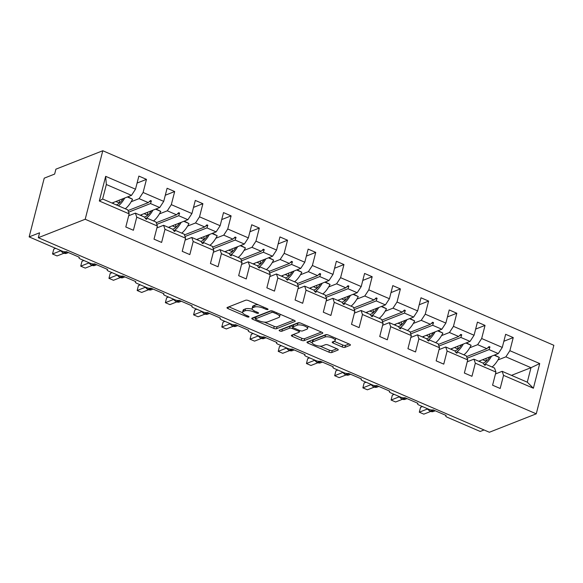 <?xml version="1.0" encoding="UTF-8"?>
<svg xmlns="http://www.w3.org/2000/svg" width="583" height="583" viewBox="0 0 583 583"><rect width="100%" height="100%" fill="white"/><g stroke="black" fill="none" stroke-linecap="round" stroke-linejoin="round"><path stroke-width="0.87" d="M267.859 309.537A1.472 0.496 -165.6 0 0 268.049 309.369A1.472 0.496 -165.6 0 0 267.335 308.72L248.475 300.588A2.106 0.707 -165.6 0 0 245.676 300.223L227.261 307.46A2.106 0.707 -165.6 0 0 226.998 307.7A2.106 0.707 -165.6 0 0 228.019 308.626L246.879 316.766A1.472 0.496 -165.6 0 0 248.839 317.021A1.472 0.496 -165.6 0 0 249.021 316.846A1.472 0.496 -165.6 0 0 248.307 316.197L245.873 315.148A6.741 2.274 -165.6 0 1 242.608 312.182A6.741 2.274 -165.6 0 1 243.461 311.409L244.998 310.805A6.741 2.274 -165.6 0 1 253.948 311.971L256.389 313.027A1.472 0.496 -165.6 0 0 258.349 313.282A1.472 0.496 -165.6 0 0 258.531 313.107A1.472 0.496 -165.6 0 0 257.824 312.459L255.383 311.409A6.741 2.274 -165.6 0 1 252.118 308.443A6.741 2.274 -165.6 0 1 252.971 307.671L254.509 307.066A6.741 2.274 -165.6 0 1 263.458 308.232L265.899 309.281A1.472 0.496 -165.6 0 0 267.859 309.537M342.185 346.951A2.106 0.707 -165.6 0 0 344.983 347.315L350.143 345.289A2.106 0.707 -165.6 0 0 350.412 345.049A2.106 0.707 -165.6 0 0 349.392 344.116L328.448 335.079A2.106 0.707 -165.6 0 0 325.649 334.722L307.241 341.959A2.106 0.707 -165.6 0 0 306.971 342.199A2.106 0.707 -165.6 0 0 307.992 343.125L328.936 352.161A2.106 0.707 -165.6 0 0 331.734 352.526L337.972 350.07A2.106 0.707 -165.6 0 0 338.242 349.829A2.106 0.707 -165.6 0 0 337.222 348.904L328.258 345.034A2.106 0.707 -165.6 0 0 325.46 344.67L322.363 345.887A5.641 1.902 -165.6 0 1 315.971 345.333A5.641 1.902 -165.6 0 1 312.16 342.44A5.641 1.902 -165.6 0 1 312.867 341.791L324.986 337.025A5.641 1.902 -165.6 0 1 331.377 337.586A5.641 1.902 -165.6 0 1 335.196 340.479A5.641 1.902 -165.6 0 1 334.489 341.128L332.463 341.922A2.106 0.707 -165.6 0 0 332.201 342.163A2.106 0.707 -165.6 0 0 333.221 343.088L342.185 346.951L342.687 344.998A2.106 0.707 -165.6 0 0 345.486 345.362L349.035 343.963M85.198 219.259L536.258 413.828L553.85 345.304L102.79 150.742L85.198 219.259L38.31 237.696L39.571 232.799L29.15 236.895L62.068 251.098A3.221 1.086 -165.6 0 0 66.338 251.652L79.361 257.271A3.221 1.086 14.4 0 0 78.96 257.635A3.221 1.086 14.4 0 0 80.512 259.056L90.278 263.268A3.221 1.086 -165.6 0 0 94.555 263.822L107.578 269.441A3.221 1.086 14.4 0 0 107.17 269.805A3.221 1.086 14.4 0 0 108.729 271.226L118.495 275.438A3.221 1.086 -165.6 0 0 122.773 275.992L135.788 281.611A3.221 1.086 14.4 0 0 135.387 281.975A3.221 1.086 14.4 0 0 136.939 283.396L146.705 287.608A3.221 1.086 -165.6 0 0 150.982 288.162L164.005 293.781A3.221 1.086 14.4 0 0 163.597 294.145A3.221 1.086 14.4 0 0 165.157 295.566L174.922 299.779A3.221 1.086 -165.6 0 0 179.2 300.332L192.215 305.951A3.221 1.086 14.4 0 0 191.814 306.315A3.221 1.086 14.4 0 0 193.367 307.737L203.132 311.949A3.221 1.086 -165.6 0 0 207.41 312.503L220.432 318.121A3.221 1.086 14.4 0 0 220.024 318.486A3.221 1.086 14.4 0 0 221.584 319.907L231.349 324.119A3.221 1.086 -165.6 0 0 235.627 324.673L248.642 330.291A3.221 1.086 14.4 0 0 248.241 330.656A3.221 1.086 14.4 0 0 249.794 332.077L259.559 336.289A3.221 1.086 -165.6 0 0 263.837 336.843L276.859 342.461A3.221 1.086 14.4 0 0 276.451 342.826A3.221 1.086 14.4 0 0 278.011 344.247L287.776 348.459A3.221 1.086 -165.6 0 0 292.054 349.013L305.069 354.632A3.221 1.086 14.4 0 0 304.669 354.996A3.221 1.086 14.4 0 0 306.221 356.417L315.986 360.629A3.221 1.086 -165.6 0 0 320.264 361.183L333.287 366.802A3.221 1.086 14.4 0 0 332.878 367.166A3.221 1.086 14.4 0 0 334.438 368.587L344.203 372.799A3.221 1.086 -165.6 0 0 348.481 373.353L361.496 378.972A3.221 1.086 14.4 0 0 361.096 379.336A3.221 1.086 14.4 0 0 362.648 380.757L372.413 384.969A3.221 1.086 -165.6 0 0 376.691 385.523L389.714 391.142A3.221 1.086 14.4 0 0 389.306 391.506A3.221 1.086 14.4 0 0 390.865 392.927L400.63 397.14A3.221 1.086 -165.6 0 0 404.908 397.693L417.931 403.312A3.221 1.086 14.4 0 0 417.523 403.676A3.221 1.086 14.4 0 0 419.075 405.098L428.84 409.31A3.221 1.086 -165.6 0 0 433.118 409.864L446.141 415.482A3.221 1.086 14.4 0 0 445.733 415.847A3.221 1.086 14.4 0 0 447.292 417.268L480.21 431.464L484.036 429.962M536.258 413.828L489.37 432.258L38.31 237.696M294.932 321.473A2.106 0.707 -165.6 0 0 295.202 321.233A2.106 0.707 -165.6 0 0 294.182 320.3L273.238 311.271A2.106 0.707 -165.6 0 0 270.439 310.907L252.031 318.143A2.106 0.707 -165.6 0 0 251.761 318.384A2.106 0.707 -165.6 0 0 252.782 319.309L273.726 328.346A2.106 0.707 -165.6 0 0 276.524 328.71L294.932 321.473L295.085 320.89M300.843 323.179L321.787 332.208A2.106 0.707 -165.6 0 1 322.807 333.141A2.106 0.707 -165.6 0 1 322.537 333.381L304.129 340.618A2.106 0.707 -165.6 0 1 301.331 340.253L292.367 336.384A2.106 0.707 -165.6 0 1 291.347 335.458A2.106 0.707 -165.6 0 1 291.617 335.218L299.079 332.281A2.106 0.707 -165.6 0 0 299.349 332.04A2.106 0.707 -165.6 0 0 298.328 331.115L292.382 328.55A2.106 0.707 -165.6 0 0 289.583 328.185L281.815 331.239A1.472 0.496 -165.6 0 1 280.139 331.1A1.472 0.496 -165.6 0 1 279.14 330.342A1.472 0.496 -165.6 0 1 279.33 330.167L298.044 322.814A2.106 0.707 -165.6 0 1 300.843 323.179M511.488 375.365L531.004 367.691L539.72 363.566L533.387 388.234L503.544 375.357L500.178 388.475L492.584 385.203L495.951 372.085L494.544 368.062L485.348 364.091L484.079 364.594M503.865 341.266L513.244 337.579L505.65 334.299L502.284 347.417L481.667 338.526L477.652 344.677L469.752 347.781M478.752 361.241L498.268 353.575L502.284 347.417M495.951 372.085L475.334 363.187L471.96 376.305L464.367 373.033L467.734 359.915L466.334 355.892L457.138 351.921L455.87 352.424M475.648 329.096L485.034 325.409L477.433 322.129L474.066 335.247L453.45 326.356L449.435 332.507L441.535 335.611M450.535 349.071L470.051 341.405L474.066 335.247M467.734 359.915L447.117 351.017L443.75 364.135L436.157 360.862L439.524 347.745L438.117 343.722L428.92 339.751L427.652 340.253M447.438 316.926L456.817 313.239L449.223 309.959L445.857 323.077L425.24 314.186L421.225 320.337L413.325 323.441M422.325 336.901L441.841 329.235L445.857 323.077M439.524 347.745L418.907 338.847L415.533 351.964L407.94 348.692L411.306 335.575L409.907 331.552L400.71 327.58L399.435 328.083M419.221 304.756L428.607 301.068L421.006 297.789L417.639 310.907L397.023 302.016L393.008 308.167L385.108 311.271M394.108 324.731L413.624 317.065L417.639 310.907M411.306 335.575L390.69 326.677L387.323 339.794L379.73 336.522L383.097 323.405L381.69 319.382L372.493 315.41L371.225 315.913M391.004 292.586L400.39 288.898L392.796 285.619L389.429 298.736L368.813 289.846L364.798 295.996L356.898 299.101M365.898 312.561L385.414 304.894L389.429 298.736M383.097 323.405L362.473 314.507L359.106 327.624L351.513 324.352L354.879 311.235L353.48 307.212L344.283 303.24L343.008 303.743M362.794 280.416L372.18 276.728L364.579 273.449L361.212 286.566L340.596 277.676L336.58 283.826L328.681 286.931M337.681 300.391L357.197 292.724L361.212 286.566M354.879 311.235L334.263 302.337L330.896 315.454L323.303 312.182L326.669 299.064L325.263 295.042L316.066 291.07L314.798 291.573M334.576 268.246L343.963 264.558L336.369 261.279L333.002 274.396L312.386 265.505L308.363 271.656L300.471 274.761M309.471 288.221L328.987 280.554L333.002 274.396M326.669 299.064L306.046 290.166L302.679 303.284L295.085 300.012L298.452 286.894L297.053 282.872L287.856 278.9L286.581 279.403M306.366 256.075L315.753 252.388L308.152 249.109L304.785 262.226L284.169 253.335L280.153 259.486L272.254 262.59M281.254 276.05L300.77 268.384L304.785 262.226M298.452 286.894L277.836 277.996L274.469 291.114L266.868 287.842L270.242 274.724L268.836 270.701L259.639 266.73L258.371 267.225M278.149 243.905L287.536 240.218L279.942 236.938L276.575 250.056L255.959 241.165L251.936 247.316L244.044 250.42M253.044 263.88L272.56 256.214L276.575 250.056M270.242 274.724L249.619 265.826L246.252 278.944L238.658 275.672L242.025 262.554L240.626 258.531L231.422 254.56L230.154 255.055M249.939 231.735L259.326 228.048L251.725 224.768L248.358 237.886L227.742 228.995L223.726 235.146L215.827 238.25M224.827 251.71L244.343 244.044L248.358 237.886M242.025 262.554L221.409 253.656L218.042 266.774L210.441 263.501L213.815 250.384L212.409 246.361L203.212 242.39L201.944 242.885M221.722 219.565L231.108 215.878L223.515 212.598L220.148 225.716L199.532 216.825L195.509 222.976L187.609 226.08M196.617 239.54L216.133 231.874L220.148 225.716M213.815 250.384L193.192 241.486L189.825 254.603L182.231 251.331L185.598 238.214L184.199 234.191L174.995 230.219L173.727 230.715M193.512 207.395L202.899 203.707L195.298 200.428L191.931 213.546L171.315 204.655L167.299 210.806L159.399 213.91M168.4 227.37L187.915 219.704L191.931 213.546M185.598 238.214L164.982 229.316L161.615 242.433L154.014 239.161L157.388 226.044L155.982 222.021L146.785 218.049L145.517 218.545M165.295 195.225L174.681 191.537L167.088 188.258L163.721 201.375L143.097 192.485L146.471 179.367L138.871 176.088L135.504 189.205L105.661 176.336L106.346 184.519L102.63 199.007L99.329 200.997L105.661 176.336M140.19 215.2L159.706 207.533L163.721 201.375M157.388 226.044L136.765 217.146L133.398 230.263L125.804 226.991L129.171 213.874L127.772 209.851L102.63 199.007M111.972 203.03L131.488 195.363L135.504 189.205M29.15 236.895L44.228 178.165L54.649 174.069L55.902 169.172L102.79 150.742M533.387 388.234L527.28 382.178L531.004 367.691L505.862 356.847L497.962 359.951M505.862 356.847L509.877 350.696L513.244 337.579M503.544 375.357L502.145 371.335L495.47 373.958M485.034 325.409L481.667 338.526M475.334 363.187L473.928 359.164L467.253 361.788M456.817 313.239L453.45 326.356M447.117 351.017L445.718 346.994L439.043 349.618M428.607 301.068L425.24 314.186M418.907 338.847L417.501 334.824L410.826 337.448M400.39 288.898L397.023 302.016M390.69 326.677L389.291 322.654L382.616 325.278M372.18 276.728L368.813 289.846M362.473 314.507L361.074 310.484L354.398 313.107M343.963 264.558L340.596 277.676M334.263 302.337L332.864 298.314L326.189 300.937M315.753 252.388L312.386 265.505M306.046 290.166L304.647 286.144L297.971 288.767M287.536 240.218L284.169 253.335M277.836 277.996L276.437 273.974L269.761 276.597M259.326 228.048L255.959 241.165M249.619 265.826L248.22 261.803L241.544 264.427M231.108 215.878L227.742 228.995M221.409 253.656L220.01 249.633L213.327 252.257M202.899 203.707L199.532 216.825M193.192 241.486L191.792 237.463L185.117 240.087M174.681 191.537L171.315 204.655M164.982 229.316L163.575 225.293L156.9 227.917M539.72 363.566L509.877 350.696M129.171 213.874L99.329 200.997M485.348 364.091L485.231 365.359L484.327 364.965L483.125 363.136L473.928 359.164M466.582 356.614L486.849 348.649L477.652 344.677M498.268 353.575L489.071 349.603L489.953 346.951L489.05 346.564L486.849 348.649M467.143 358.224L489.071 349.603M457.138 351.921L457.014 353.189L456.11 352.795L454.915 350.966L445.718 346.994M438.372 344.444L458.632 336.478L449.435 332.507M470.051 341.405L460.854 337.433L461.743 334.78L460.84 334.394L458.632 336.478M438.933 346.054L460.854 337.433M428.92 339.751L428.804 341.019L427.9 340.625L426.698 338.796L417.501 334.824M410.155 332.274L430.422 324.308L421.225 320.337M441.841 329.235L432.644 325.263L433.526 322.61L432.622 322.224L430.422 324.308M410.716 333.884L432.644 325.263M400.71 327.58L400.587 328.848L399.683 328.455L398.488 326.626L389.291 322.654M381.945 320.103L402.204 312.138L393.008 308.167M413.624 317.065L404.427 313.093L405.316 310.44L404.413 310.054L402.204 312.138M382.506 321.714L404.427 313.093M372.493 315.41L372.377 316.678L371.473 316.285L370.271 314.456L361.074 310.484M353.728 307.933L373.995 299.968L364.798 295.996M385.414 304.894L376.21 300.923L377.099 298.27L376.195 297.884L373.995 299.968M354.289 309.544L376.21 300.923M344.283 303.24L344.159 304.508L343.256 304.115L342.061 302.286L332.864 298.314M325.518 295.763L345.777 287.798L336.58 283.826M357.197 292.724L348 288.753L348.889 286.1L347.985 285.714L345.777 287.798M326.079 297.374L348 288.753M316.066 291.07L315.95 292.338L315.046 291.945L313.843 290.115L304.647 286.144M297.301 283.593L317.567 275.628L308.363 271.656M328.987 280.554L319.783 276.582L320.672 273.93L319.768 273.544L317.567 275.628M297.862 285.204L319.783 276.582M287.856 278.9L287.732 280.168L286.829 279.774L285.634 277.945L276.437 273.974M269.091 271.423L289.35 263.458L280.153 259.486M300.77 268.384L291.573 264.412L292.462 261.76L291.551 261.373L289.35 263.458M269.652 273.033L291.573 264.412M259.639 266.73L259.522 267.998L258.619 267.604L257.416 265.775L248.22 261.803M240.874 259.253L261.14 251.288L251.936 247.316M272.56 256.214L263.356 252.242L264.245 249.59L263.341 249.203L261.14 251.288M241.435 260.863L263.356 252.242M231.422 254.56L231.305 255.828L230.402 255.434L229.206 253.605L220.01 249.633M212.664 247.083L232.923 239.117L223.726 235.146M244.343 244.044L235.146 240.072L236.035 237.419L235.124 237.033L232.923 239.117M213.225 248.693L235.146 240.072M203.212 242.39L203.095 243.658L202.192 243.264L200.989 241.435L191.792 237.463M184.447 234.913L204.713 226.947L195.509 222.976M216.133 231.874L206.929 227.902L207.818 225.249L206.914 224.863L204.713 226.947M185.008 236.523L206.929 227.902M174.995 230.219L174.878 231.487L173.974 231.094L172.779 229.265L163.575 225.293M156.237 222.742L176.496 214.777L167.299 210.806M187.915 219.704L178.719 215.732L179.608 213.079L178.697 212.693L176.496 214.777M156.798 224.353L178.719 215.732M146.785 218.049L146.668 219.317L145.765 218.924L144.562 217.095L135.365 213.123L128.69 215.746M128.02 210.572L148.286 202.607L139.082 198.635L131.182 201.74M159.706 207.533L150.501 203.562L151.391 200.909L150.487 200.523L148.286 202.607M128.581 212.183L150.501 203.562M139.082 198.635L143.097 192.485M136.765 217.146L135.365 213.123M137.085 183.055L146.471 179.367M131.488 195.363L106.346 184.519M527.28 382.178L502.145 371.335M149.139 201.798L151.391 200.909M177.349 213.968L179.608 213.079M205.566 226.138L207.818 225.249M233.776 238.309L236.035 237.419M261.993 250.479L264.245 249.59M290.203 262.649L292.462 261.76M318.42 274.819L320.672 273.93M346.63 286.989L348.889 286.1M374.847 299.159L377.099 298.27M403.057 311.329L405.316 310.44M431.274 323.499L433.526 322.61M459.484 335.67L461.743 334.78M487.701 347.84L489.953 346.951M258.356 304.851A6.741 2.274 -165.6 0 0 255.011 305.113L254.509 307.066M252.118 308.443L252.621 306.49A6.741 2.274 -165.6 0 1 253.474 305.711L255.011 305.113M252.293 309.245A6.741 2.274 -165.6 0 0 245.501 308.852L244.998 310.805M242.608 312.182L243.111 310.229A6.741 2.274 -165.6 0 1 243.964 309.456L245.501 308.852M228.879 306.826L242.674 312.772M264.347 322.122L274.229 326.385A2.106 0.707 -165.6 0 0 277.027 326.75L293.825 320.147M253.641 317.509L255.602 318.354M273.755 312.67A1.472 0.496 -165.6 0 0 271.795 312.415L255.638 318.77A1.472 0.496 -165.6 0 0 255.456 318.937A1.472 0.496 -165.6 0 0 256.163 319.586L258.743 320.701A6.741 2.274 -165.6 0 0 267.692 321.867L278.74 317.524A6.741 2.274 -165.6 0 0 279.592 316.744A6.741 2.274 -165.6 0 0 276.327 313.785L273.755 312.67L274.032 311.614M255.456 318.937L255.959 316.984A1.472 0.496 -165.6 0 1 256.141 316.817L271.401 310.819M279.592 316.744L280.095 314.791A6.741 2.274 -165.6 0 0 280.029 314.201M321.43 332.055L304.632 338.657L304.129 340.618M293.234 334.584L301.834 338.293A2.106 0.707 -165.6 0 0 304.632 338.657M292.914 326.604L292.885 326.589A2.106 0.707 -165.6 0 0 290.086 326.225L282.318 329.286L281.815 331.239M281.465 329.329A1.472 0.496 -165.6 0 0 282.318 329.286M306.833 329.235A5.641 1.902 -165.6 0 0 307.54 328.593A5.641 1.902 -165.6 0 0 303.721 325.693A5.641 1.902 -165.6 0 0 297.33 325.139L293.06 326.823A2.106 0.707 -165.6 0 0 292.797 327.063A2.106 0.707 -165.6 0 0 293.817 327.989L299.764 330.554A2.106 0.707 -165.6 0 0 302.562 330.918L306.833 329.235M307.54 328.593L308.043 326.633A5.641 1.902 -165.6 0 0 308.043 326.283M300.143 322.931A5.641 1.902 -165.6 0 0 297.833 323.186L297.33 325.139M292.797 327.063L293.3 325.103A2.106 0.707 -165.6 0 1 293.562 324.862L297.833 323.186M334.081 341.281L342.687 344.998M335.196 340.479L335.699 338.519A5.641 1.902 -165.6 0 0 335.706 338.213M327.653 334.81A5.641 1.902 -165.6 0 0 325.489 335.072L324.986 337.025M312.16 342.44L312.663 340.479A5.641 1.902 -165.6 0 1 313.37 339.838L325.489 335.072M320.023 346.142L329.439 350.201A2.106 0.707 -165.6 0 0 332.237 350.565L336.865 348.751M308.852 341.325L312.153 342.746M60.756 250.53L63.183 252.956A1.071 0.43 113.3 0 1 63.066 252.811M61.149 251.237L60.479 250.858L52.521 253.991L53.782 249.094L55.684 248.343M60.428 250.879L60.486 250.413M52.521 253.991L57.047 255.937L63.875 253.255M60.909 250.697L60.479 250.858M119.172 200.202A24.049 9.568 113.3 0 1 119.493 203.008M125.287 208.78A17.177 6.836 -66.7 0 0 132.56 199.233L127.852 196.792M127.356 196.988L132.56 199.233M118.415 205.814A17.177 6.836 -66.7 0 0 124.762 198.001M113.036 202.614A14.597 5.808 -66.7 0 0 113.583 203.729M116.155 204.837A14.597 5.808 -66.7 0 0 123.115 198.65M147.382 212.372A24.049 9.568 113.3 0 1 147.71 215.178M153.504 220.95A17.177 6.836 -66.7 0 0 160.777 211.403L156.069 208.962M155.566 209.159L160.777 211.403M146.224 218.268A17.177 6.836 -66.7 0 0 152.972 210.171M141.254 214.784A14.597 5.808 -66.7 0 0 141.8 215.899M144.373 217.007A14.597 5.808 -66.7 0 0 151.332 210.82M175.6 224.542A24.049 9.568 113.3 0 1 175.92 227.348M181.714 233.12A17.177 6.836 -66.7 0 0 188.987 223.573L184.279 221.132M183.783 221.329L188.987 223.573M174.441 230.438A17.177 6.836 -66.7 0 0 181.189 222.342M169.464 226.955A14.597 5.808 -66.7 0 0 170.01 228.07M172.583 229.177A14.597 5.808 -66.7 0 0 179.542 222.99M88.966 262.7L91.4 265.127A1.071 0.43 113.3 0 1 91.276 264.981M89.367 263.407L88.689 263.028L80.738 266.161L81.992 261.264L83.901 260.514M88.645 263.05L88.696 262.583M80.738 266.161L85.256 268.107L92.092 265.425M89.119 262.867L88.689 263.028M117.183 274.87L117.416 275.329M117.577 275.577L116.906 275.198L108.948 278.331L110.209 273.434L112.111 272.684M116.855 275.22L116.913 274.753M108.948 278.331L113.474 280.277L120.302 277.595M117.336 275.038L116.906 275.198M203.81 236.713A24.049 9.568 113.3 0 1 204.137 239.518M209.931 245.29A17.177 6.836 -66.7 0 0 217.204 235.743L212.496 233.302M211.993 233.499L217.204 235.743M202.651 242.608A17.177 6.836 -66.7 0 0 209.399 234.512M197.681 239.125A14.597 5.808 -66.7 0 0 198.227 240.24M200.8 241.347A14.597 5.808 -66.7 0 0 207.759 235.16M232.027 248.883A24.049 9.568 113.3 0 1 232.347 251.688M238.141 257.46A17.177 6.836 -66.7 0 0 245.414 247.913L240.706 245.472M240.211 245.669L245.414 247.913M230.868 254.778A17.177 6.836 -66.7 0 0 237.616 246.682M225.891 251.295A14.597 5.808 -66.7 0 0 226.437 252.41M229.01 253.518A14.597 5.808 -66.7 0 0 235.969 247.33M145.4 287.04L147.827 289.467A1.071 0.43 113.3 0 1 147.71 289.321M145.794 287.747L145.116 287.368L137.165 290.502L138.419 285.604L140.328 284.854M145.072 287.39L145.123 286.923M137.165 290.502L141.684 292.447L148.519 289.766M145.546 287.208L145.116 287.368M173.61 299.21L176.044 301.637A1.071 0.43 113.3 0 1 175.92 301.491M174.004 299.917L173.333 299.538L165.375 302.672L166.636 297.775L168.545 297.024M173.282 299.56L173.34 299.094M165.375 302.672L169.901 304.618L176.729 301.936M173.763 299.378L173.333 299.538M260.237 261.053A24.049 9.568 113.3 0 1 260.565 263.859M266.358 269.63A17.177 6.836 -66.7 0 0 273.631 260.084L268.923 257.642M268.42 257.839L273.631 260.084M259.078 266.948A17.177 6.836 -66.7 0 0 265.833 258.852M254.108 263.465A14.597 5.808 -66.7 0 0 254.654 264.58M257.227 265.688A14.597 5.808 -66.7 0 0 264.186 259.501M201.827 311.38L204.254 313.807A1.071 0.43 113.3 0 1 204.137 313.661M202.221 312.087L201.543 311.708L193.592 314.842L194.846 309.945L196.755 309.194M201.499 311.73L201.55 311.264M193.592 314.842L198.111 316.788L204.946 314.106M201.973 311.548L201.543 311.708M288.454 273.223A24.049 9.568 113.3 0 1 288.774 276.029M294.568 281.8A17.177 6.836 -66.7 0 0 301.841 272.254L297.141 269.812M296.638 270.009L301.841 272.254M287.295 279.119A17.177 6.836 -66.7 0 0 294.043 271.022M282.318 275.635A14.597 5.808 -66.7 0 0 282.864 276.75M285.437 277.858A14.597 5.808 -66.7 0 0 292.396 271.671M230.037 323.55L232.471 325.977A1.071 0.43 113.3 0 1 232.347 325.831M230.431 324.257L229.76 323.878L221.802 327.012L223.063 322.115L224.972 321.364M229.717 323.9L229.768 323.434M221.802 327.012L226.328 328.958L233.156 326.276M230.19 323.718L229.76 323.878M316.664 285.393A24.049 9.568 113.3 0 1 316.992 288.199M322.785 293.97A17.177 6.836 -66.7 0 0 330.058 284.424L325.35 281.983M324.848 282.179L330.058 284.424M315.505 291.289A17.177 6.836 -66.7 0 0 322.261 283.192M310.535 287.805A14.597 5.808 -66.7 0 0 311.082 288.92M313.654 290.028A14.597 5.808 -66.7 0 0 320.614 283.841M258.254 335.721L260.681 338.147A1.071 0.43 113.3 0 1 260.565 338.002M258.648 336.427L257.97 336.048L250.02 339.182L251.273 334.285L253.182 333.534M257.926 336.07L257.978 335.604M250.02 339.182L254.538 341.128L261.373 338.446M258.4 335.888L257.97 336.048M344.881 297.563A24.049 9.568 113.3 0 1 345.202 300.369M350.995 306.141A17.177 6.836 -66.7 0 0 358.268 296.594L353.568 294.153M353.065 294.349L358.268 296.594M343.722 303.459A17.177 6.836 -66.7 0 0 350.47 295.362M338.752 299.975A14.597 5.808 -66.7 0 0 339.291 301.09M341.864 302.198A14.597 5.808 -66.7 0 0 348.823 296.011M286.464 347.891L288.898 350.317A1.071 0.43 113.3 0 1 288.774 350.172M286.858 348.598L286.187 348.219L278.229 351.352L279.49 346.455L281.4 345.704M286.144 348.24L286.195 347.774M278.229 351.352L282.755 353.298L289.583 350.616M286.617 348.058L286.187 348.219M373.091 309.733A24.049 9.568 113.3 0 1 373.419 312.539M379.212 318.311A17.177 6.836 -66.7 0 0 386.485 308.764L381.778 306.323M381.282 306.52L386.485 308.764M371.932 315.629A17.177 6.836 -66.7 0 0 378.688 307.533M366.962 312.145A14.597 5.808 -66.7 0 0 367.509 313.26M370.081 314.368A14.597 5.808 -66.7 0 0 377.041 308.181M314.682 360.061L317.108 362.488A1.071 0.43 113.3 0 1 316.992 362.342M315.075 360.768L314.397 360.389L306.447 363.522L307.7 358.625L309.609 357.875M314.354 360.411L314.412 359.944M306.447 363.522L310.965 365.468L317.801 362.786M314.835 360.228L314.397 360.389M401.308 321.903A24.049 9.568 113.3 0 1 401.629 324.709M407.422 330.481A17.177 6.836 -66.7 0 0 414.695 320.934L409.995 318.493M409.492 318.69L414.695 320.934M400.149 327.799A17.177 6.836 -66.7 0 0 406.898 319.71M395.179 324.316A14.597 5.808 -66.7 0 0 395.719 325.431M398.291 326.538A14.597 5.808 -66.7 0 0 405.251 320.351M342.891 372.231L345.325 374.658A1.071 0.43 113.3 0 1 345.202 374.512M343.285 372.938L342.615 372.559L334.664 375.692L335.917 370.795L337.827 370.045M342.571 372.581L342.622 372.114M334.664 375.692L339.182 377.638L346.011 374.956M343.044 372.399L342.615 372.559M429.518 334.074A24.049 9.568 113.3 0 1 429.846 336.879M435.639 342.651A17.177 6.836 -66.7 0 0 442.912 333.104L438.205 330.663M437.709 330.86L442.912 333.104M428.359 339.969A17.177 6.836 -66.7 0 0 435.115 331.88M423.389 336.486A14.597 5.808 -66.7 0 0 423.936 337.601M426.508 338.708A14.597 5.808 -66.7 0 0 433.468 332.521M371.109 384.401L373.535 386.828A1.071 0.43 113.3 0 1 373.419 386.682M371.502 385.108L370.824 384.729L362.874 387.863L364.127 382.965L366.037 382.215M370.781 384.751L370.839 384.284M362.874 387.863L367.392 389.808L374.228 387.127M371.262 384.569L370.824 384.729M457.735 346.244A24.049 9.568 113.3 0 1 458.056 349.049M463.849 354.821A17.177 6.836 -66.7 0 0 471.122 345.274L466.422 342.833M465.919 343.03L471.122 345.274M456.576 352.139A17.177 6.836 -66.7 0 0 463.325 344.05M451.606 348.656A14.597 5.808 -66.7 0 0 452.146 349.771M454.718 350.879A14.597 5.808 -66.7 0 0 461.678 344.691M399.319 396.571L401.753 398.998A1.071 0.43 113.3 0 1 401.629 398.852M399.712 397.278L399.042 396.899L391.091 400.033L392.344 395.136L394.254 394.385M398.998 396.921L399.049 396.455M391.091 400.033L395.609 401.978L402.438 399.297M399.472 396.739L399.042 396.899M485.945 358.414A24.049 9.568 113.3 0 1 486.273 361.22M492.067 366.991A17.177 6.836 -66.7 0 0 499.34 357.445L494.632 355.003M494.136 355.2L499.34 357.445M484.786 364.309A17.177 6.836 -66.7 0 0 491.542 356.22M479.816 360.826A14.597 5.808 -66.7 0 0 480.363 361.941M482.935 363.049A14.597 5.808 -66.7 0 0 489.895 356.862M427.536 408.741L429.962 411.168A1.071 0.43 113.3 0 1 429.846 411.022M427.929 409.448L427.252 409.069L419.301 412.203L420.562 407.306L422.464 406.555M427.208 409.091L427.266 408.625M419.301 412.203L423.826 414.149L430.655 411.467M427.689 408.909L427.252 409.069M263.735 307.168L263.458 308.232M253.474 305.711L252.971 307.671M256.666 311.963L256.389 313.027M254.239 310.848L253.948 311.971M243.964 309.456L243.461 311.409M247.148 315.702L246.879 316.766M228.434 307.001L228.019 308.626M266.176 308.225L265.899 309.281M277.027 326.75L276.524 328.71M274.229 326.385L273.726 328.346M253.197 317.684L252.782 319.309M272.181 310.928L271.795 312.415M256.141 316.817L255.638 318.77M276.604 312.721L276.327 313.785M322.69 332.798L322.537 333.381M301.834 338.293L301.331 340.253M292.79 334.759L292.367 336.384M298.605 330.051L298.328 331.115M292.885 326.589L292.382 328.55M290.086 326.225L289.583 328.185M293.562 324.862L293.06 326.823M333.636 341.456L333.221 343.088M313.37 339.838L312.867 341.791M338.125 349.487L337.972 350.07M332.237 350.565L331.734 352.526M329.439 350.201L328.936 352.161M308.407 341.5L307.992 343.125M350.296 344.706L350.143 345.289M345.486 345.362L344.983 347.315M60.975 250.624A4.613 3.935 68.5 0 0 63.358 252.949A1.071 0.43 113.3 0 1 63.183 252.956L63.729 253.19A1.071 0.43 -66.7 0 0 63.904 253.19A4.613 3.935 68.5 0 0 66.673 253.27L68.466 252.57M66.498 251.718L63.358 252.949L63.904 253.19L67.038 251.951M63.613 253.058A1.071 0.43 -66.7 0 0 63.729 253.19L66.673 253.27M115.893 201.492L119.464 203.03M144.11 213.662L147.681 215.2M172.32 225.832L175.891 227.37M89.184 262.795A4.613 3.935 68.5 0 0 91.575 265.119A1.071 0.43 113.3 0 1 91.4 265.127L91.939 265.36A1.071 0.43 -66.7 0 0 92.114 265.36A4.613 3.935 68.5 0 0 94.883 265.44L96.676 264.74M94.708 263.888L91.575 265.119L92.114 265.36L95.255 264.121M91.83 265.229A1.071 0.43 -66.7 0 0 91.939 265.36L94.883 265.44M117.402 274.965A4.613 3.935 68.5 0 0 119.785 277.289A1.071 0.43 113.3 0 1 119.617 277.297A1.071 0.43 113.3 0 1 119.493 277.151M122.926 276.058L119.785 277.289L120.331 277.53A4.613 3.935 68.5 0 0 123.1 277.61L124.893 276.91M120.04 277.399A1.071 0.43 -66.7 0 0 120.156 277.53A1.071 0.43 -66.7 0 0 120.331 277.53L123.465 276.291M200.537 238.002L204.108 239.54M228.747 250.173L232.318 251.71M145.612 287.135A4.613 3.935 68.5 0 0 148.002 289.459A1.071 0.43 113.3 0 1 147.827 289.467L148.366 289.7A1.071 0.43 -66.7 0 0 148.541 289.7A4.613 3.935 68.5 0 0 151.31 289.78L153.103 289.081M151.135 288.228L148.002 289.459L148.541 289.7L151.682 288.461M148.257 289.569A1.071 0.43 -66.7 0 0 148.366 289.7L151.31 289.78M173.829 299.305A4.613 3.935 68.5 0 0 176.212 301.63A1.071 0.43 113.3 0 1 176.044 301.637L176.583 301.87A1.071 0.43 -66.7 0 0 176.758 301.87A4.613 3.935 68.5 0 0 179.528 301.95L181.32 301.251M179.353 300.398L176.212 301.63L176.758 301.87L179.892 300.631M176.467 301.739A1.071 0.43 -66.7 0 0 176.583 301.87L179.528 301.95M256.965 262.343L260.535 263.88M202.039 311.475A4.613 3.935 68.5 0 0 204.429 313.8A1.071 0.43 113.3 0 1 204.254 313.807L204.801 314.04A1.071 0.43 -66.7 0 0 204.968 314.04A4.613 3.935 68.5 0 0 207.737 314.12L209.537 313.421M207.563 312.568L204.429 313.8L204.968 314.04L208.109 312.801M204.684 313.909A1.071 0.43 -66.7 0 0 204.801 314.04L207.737 314.12M285.174 274.513L288.745 276.05M230.256 323.645A4.613 3.935 68.5 0 0 232.639 325.97A1.071 0.43 113.3 0 1 232.471 325.977L233.011 326.21A1.071 0.43 -66.7 0 0 233.185 326.21A4.613 3.935 68.5 0 0 235.955 326.291L237.747 325.591M235.78 324.738L232.639 325.97L233.185 326.21L236.319 324.971M232.894 326.079A1.071 0.43 -66.7 0 0 233.011 326.21L235.955 326.291M313.392 286.683L316.963 288.221M258.466 335.815A4.613 3.935 68.5 0 0 260.856 338.14A1.071 0.43 113.3 0 1 260.681 338.147L261.228 338.38A1.071 0.43 -66.7 0 0 261.395 338.38A4.613 3.935 68.5 0 0 264.165 338.461L265.965 337.761M263.99 336.908L260.856 338.14L261.395 338.38L264.536 337.142M261.111 338.249A1.071 0.43 -66.7 0 0 261.228 338.38L264.165 338.461M341.602 298.853L345.172 300.391M286.683 347.985A4.613 3.935 68.5 0 0 289.066 350.31A1.071 0.43 113.3 0 1 288.898 350.317L289.438 350.551A1.071 0.43 -66.7 0 0 289.613 350.551A4.613 3.935 68.5 0 0 292.382 350.631L294.175 349.931M292.207 349.079L289.066 350.31L289.613 350.551L292.746 349.312M289.321 350.419A1.071 0.43 -66.7 0 0 289.438 350.551L292.382 350.631M369.819 311.023L373.39 312.561M314.893 360.156A4.613 3.935 68.5 0 0 317.283 362.48A1.071 0.43 113.3 0 1 317.108 362.488L317.655 362.721A1.071 0.43 -66.7 0 0 317.822 362.721A4.613 3.935 68.5 0 0 320.592 362.801L322.392 362.101M320.417 361.249L317.283 362.48L317.822 362.721L320.963 361.482M317.538 362.59A1.071 0.43 -66.7 0 0 317.655 362.721L320.592 362.801M398.029 323.193L401.607 324.731M343.11 372.326A4.613 3.935 68.5 0 0 345.493 374.65A1.071 0.43 113.3 0 1 345.325 374.658L345.865 374.891A1.071 0.43 -66.7 0 0 346.04 374.891A4.613 3.935 68.5 0 0 348.809 374.971L350.602 374.271M348.634 373.419L345.493 374.65L346.04 374.891L349.173 373.652M345.748 374.76A1.071 0.43 -66.7 0 0 345.865 374.891L348.809 374.971M426.246 335.363L429.817 336.901M371.32 384.496A4.613 3.935 68.5 0 0 373.71 386.82A1.071 0.43 113.3 0 1 373.535 386.828L374.082 387.061A1.071 0.43 -66.7 0 0 374.25 387.061A4.613 3.935 68.5 0 0 377.026 387.141L378.819 386.442M376.851 385.589L373.71 386.82L374.25 387.061L377.39 385.822M373.965 386.93A1.071 0.43 -66.7 0 0 374.082 387.061L377.026 387.141M454.456 347.534L458.034 349.071M399.537 396.666A4.613 3.935 68.5 0 0 401.927 398.991A1.071 0.43 113.3 0 1 401.753 398.998L402.292 399.231A1.071 0.43 -66.7 0 0 402.467 399.231A4.613 3.935 68.5 0 0 405.236 399.311L407.029 398.612M405.061 397.759L401.927 398.991L402.467 399.231L405.6 397.992M402.175 399.1A1.071 0.43 -66.7 0 0 402.292 399.231L405.236 399.311M482.673 359.704L486.244 361.241M427.747 408.836A4.613 3.935 68.5 0 0 430.137 411.161A1.071 0.43 113.3 0 1 429.962 411.168L430.509 411.401A1.071 0.43 -66.7 0 0 430.677 411.401A4.613 3.935 68.5 0 0 433.453 411.481L435.246 410.782M433.278 409.929L430.137 411.161L430.677 411.401L433.818 410.162M430.392 411.27A1.071 0.43 -66.7 0 0 430.509 411.401L433.453 411.481M79.084 257.147L78.96 257.635M107.294 269.317L107.17 269.805M135.511 281.487L135.387 281.975M163.721 293.657L163.597 294.145M191.938 305.827L191.814 306.315M220.148 317.997L220.024 318.486M248.365 330.167L248.241 330.656M276.575 342.338L276.451 342.826M304.792 354.508L304.669 354.996M333.002 366.678L332.878 367.166M361.22 378.848L361.096 379.336M389.437 391.018L389.306 391.506M417.647 403.188L417.523 403.676M445.864 415.358L445.733 415.847M299.735 330.539L299.349 332.04M117.351 275.183L120.156 277.53L123.1 277.61"/></g></svg>
